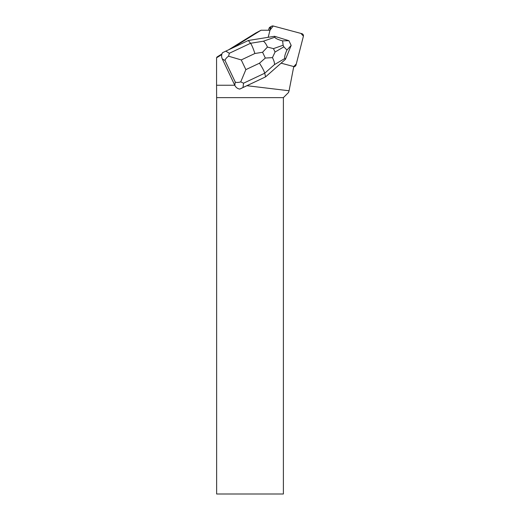 <?xml version="1.0" encoding="UTF-8"?>
<svg xmlns="http://www.w3.org/2000/svg" width="520" height="520" viewBox="0 0 520 520"><rect width="100%" height="100%" fill="white"/><g stroke="black" fill="none" stroke-linecap="round" stroke-linejoin="round"><path stroke-width="0.78" d="M268.561 30.238L269.016 28.444A2.132 2.106 -120 0 1 269.997 27.151L271.628 26.208A2.132 2.106 60 0 0 270.647 27.502L269.945 30.238L273.228 26A2.132 2.106 60 0 0 271.628 26.208M296.023 65.013L303.387 36.277A2.132 2.106 60 0 0 301.873 33.677L273.221 26L300.95 33.43L303.427 36.127L296.303 63.928L293.767 66.58A2.132 2.106 60 0 0 296.023 65.013M242.989 87.529L265.577 76.869L239.772 89.076L242.989 87.529L243.555 83.2L264.726 73.21C264.115 71 262.366 67.659 259.48 63.2L245.863 69.628L240.734 81.887C238.264 82.589 236.438 82.641 235.255 82.043L234.819 85.345C235.911 87.484 237.562 88.731 239.772 89.076M234.767 85.234L216.573 85.234L216.573 57.798L217.003 57.005L221.923 53.957M246.896 85.703L289.075 90.76L288.522 92.502L283.394 97.63L216.632 97.63L216.573 85.234M221.748 54.593L216.573 57.798M232.278 48.068L261.034 30.238L269.99 30.238L268.177 37.31M289.075 90.76L293.592 67.431A37.577 37.167 60 0 1 293.774 66.541A2.132 2.106 60 0 1 293.501 66.489L281.099 63.167M261.034 30.238L255.717 33.033L228.748 49.732M283.394 97.63L283.394 494L216.632 494L216.632 97.63M272.435 57.623L275.074 52.026L273.462 48.627L267.436 47.066L262.574 52.267L265.317 58.052L272.435 57.623C273.93 60.489 274.612 62.816 274.482 64.597L264.726 73.21L265.577 76.869L285.467 59.312L284.901 58.455C284.252 57.311 284.934 54.502 286.956 50.037L291.174 45.422L285.467 59.312M291.174 45.422L288.932 40.697L274.547 36.289L248.333 40.489L222.528 52.695C221.397 54.62 221.312 56.68 222.274 58.884L225.036 60.495C225.297 59.137 226.467 57.7 228.553 56.193L241.261 59.93L254.885 53.502C253.26 48.458 251.81 45.045 250.536 43.277L248.333 40.489M234.819 85.345L222.274 58.884M274.547 36.289L274.827 37.212L263.4 41.21L250.536 43.277L229.365 53.261L228.553 56.193M288.932 40.697L282.614 40.879C277.862 39.585 275.269 38.363 274.827 37.212M282.614 40.879L283.114 45.247L283.868 46.839L286.956 50.037M267.436 47.066C266.175 44.129 264.829 42.172 263.4 41.21M240.734 81.887L243.555 83.2M270.647 27.502L269.016 28.444M254.885 53.502L262.574 52.267M245.863 69.628L241.261 59.93M265.317 58.052L259.48 63.2M225.036 60.495L235.255 82.043M274.482 64.597L284.901 58.455M229.365 53.261L225.745 51.148M273.462 48.627L283.114 45.247M283.868 46.839L275.074 52.026M293.651 67.112L295.042 66.313"/></g></svg>
